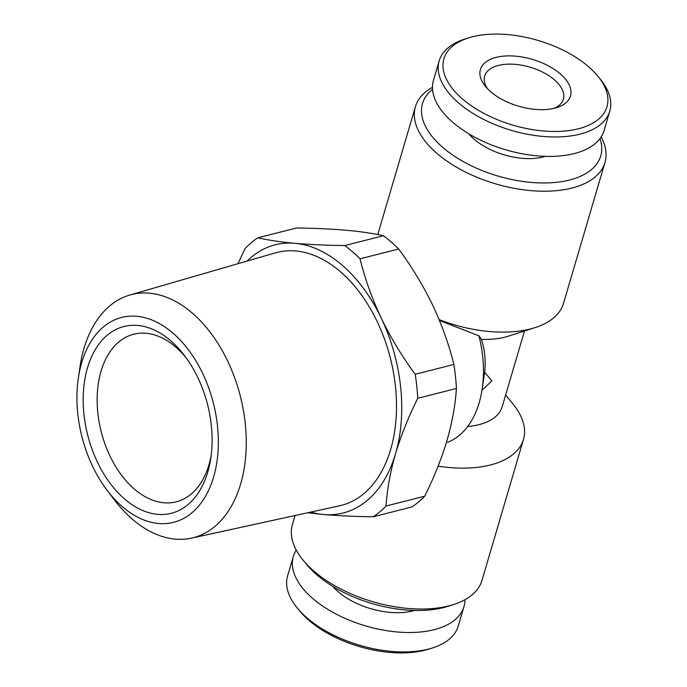 <?xml version="1.0" encoding="UTF-8"?>
<svg xmlns="http://www.w3.org/2000/svg" width="687" height="687" viewBox="0 0 687 687"><rect width="100%" height="100%" fill="white"/><g stroke="black" fill="none" stroke-linecap="round" stroke-linejoin="round"><path stroke-width="1.03" d="M332.912 586.458A54.342 28.253 16.4 0 0 412.561 610.966A54.342 28.253 16.4 0 0 414.424 610.451M296.26 550.072A88.924 46.235 16.4 0 0 293.332 556.444L287.613 575.878A88.924 46.235 16.4 0 0 297.291 608.055A88.924 46.235 16.4 0 0 428.422 649.112A88.924 46.235 16.4 0 0 432.673 647.901A88.924 46.235 16.4 0 0 458.229 626.097L463.948 606.664A88.924 46.235 16.4 0 0 464.944 599.717M293.332 556.444A88.924 46.235 16.4 0 0 336.355 614.212A88.924 46.235 16.4 0 0 434.141 629.678A88.924 46.235 16.4 0 0 463.948 606.664M297.291 608.055L299.695 610.983A84.973 44.174 16.4 0 0 425.004 650.211A84.973 44.174 16.4 0 0 429.057 649.052L432.673 647.901M213.597 477.079A105.678 67.841 -104.2 0 0 173.133 333.289A105.678 67.841 -104.2 0 0 81.684 362.693A105.678 67.841 -104.2 0 0 78.37 377.867A105.678 67.841 -104.2 0 0 106.786 489.857A105.678 67.841 -104.2 0 0 213.597 477.079M106.786 489.857L113.836 499.209A125.438 80.534 -104.2 0 0 191.493 538.144A125.438 80.534 -104.2 0 0 240.622 484.052A125.438 80.534 -104.2 0 0 220.81 348.137A125.438 80.534 -104.2 0 0 129.809 295.032A125.438 80.534 -104.2 0 0 84.037 348.275A125.438 80.534 -104.2 0 0 80.104 366.283L78.37 377.867M191.493 538.144L339.533 505.812A130.504 83.788 -104.2 0 0 390.645 449.53A130.504 83.788 -104.2 0 0 370.035 308.12A130.504 83.788 -104.2 0 0 275.358 252.876L129.809 295.032M186.675 358.545A86.459 55.501 -104.2 0 0 133.725 334.226A86.459 55.501 -104.2 0 0 101.023 371.238A86.459 55.501 -104.2 0 0 114.24 464.154A86.459 55.501 -104.2 0 0 176.25 501.828A86.459 55.501 -104.2 0 0 208.951 464.816A86.459 55.501 -104.2 0 0 211.201 455.198M87.515 367.751A96.335 61.847 -104.2 0 0 124.407 498.831A96.335 61.847 -104.2 0 0 207.775 472.029A96.335 61.847 -104.2 0 0 210.797 458.195A96.335 61.847 -104.2 0 0 184.889 356.106A96.335 61.847 -104.2 0 0 87.515 367.751M487.538 88.76A41.005 21.314 -163.6 0 1 484.678 76.051A41.005 21.314 -163.6 0 1 498.418 65.437A41.005 21.314 -163.6 0 1 554.486 79.898A41.005 21.314 -163.6 0 1 563.349 99.211A41.005 21.314 -163.6 0 1 554.066 108.34M496.151 57.373A46.931 24.397 -163.6 0 1 559.33 73.088A46.931 24.397 -163.6 0 1 556.977 107.533A46.931 24.397 -163.6 0 1 554.735 108.177A46.931 24.397 -163.6 0 1 485.52 86.502A46.931 24.397 -163.6 0 1 496.151 57.373M578.48 128.761A84.973 44.174 -163.6 0 1 464.077 100.311A84.973 44.174 -163.6 0 1 468.345 37.948A84.973 44.174 -163.6 0 1 472.407 36.789A84.973 44.174 -163.6 0 1 597.716 76.017A84.973 44.174 -163.6 0 1 578.48 128.761M597.716 76.017L600.12 78.945A88.924 46.235 -163.6 0 1 609.798 111.122A88.924 46.235 -163.6 0 1 579.991 134.137A88.924 46.235 -163.6 0 1 482.205 118.671A88.924 46.235 -163.6 0 1 439.182 60.903A88.924 46.235 -163.6 0 1 464.738 39.099L468.345 37.948M609.798 111.122L604.079 130.556A88.924 46.235 -163.6 0 1 574.272 153.57A88.924 46.235 -163.6 0 1 476.486 138.104A88.924 46.235 -163.6 0 1 433.463 80.336L439.182 60.903M468.809 133.81A50.391 26.2 16.4 0 0 543.073 157.005A50.391 26.2 16.4 0 0 545.392 156.344M505.632 395.051L512.725 403.664A98.808 51.37 -163.6 0 1 523.477 439.414L482.008 580.3A98.808 51.37 -163.6 0 1 453.609 604.534L448.19 606.26A92.882 48.288 -163.6 0 1 443.759 607.531A92.882 48.288 -163.6 0 1 306.797 564.645L303.182 560.257A98.808 51.37 -163.6 0 1 292.43 524.507L295.075 515.525M453.609 604.534A98.808 51.37 -163.6 0 1 448.886 605.882A98.808 51.37 -163.6 0 1 303.182 560.257M523.477 439.414A98.808 51.37 -163.6 0 1 490.355 464.987A98.808 51.37 -163.6 0 1 438.108 466.164M524.482 331.005L502.188 406.756A69.164 35.956 -163.6 0 1 479.002 424.652A69.164 35.956 -163.6 0 1 467.667 426.524M600.017 138.559A92.882 48.288 -163.6 0 1 569.592 180.003A92.882 48.288 -163.6 0 1 454.493 156.241A92.882 48.288 -163.6 0 1 432.535 89.267M601.151 136.928A98.808 51.37 -163.6 0 1 604.972 162.493A98.808 51.37 -163.6 0 1 571.859 188.066A98.808 51.37 -163.6 0 1 463.21 170.874A98.808 51.37 -163.6 0 1 415.403 106.7A98.808 51.37 -163.6 0 1 432.467 87.283M604.972 162.493L563.512 303.379A98.808 51.37 -163.6 0 1 535.113 327.613L508.045 336.261A69.164 35.956 -163.6 0 1 504.739 337.205A69.164 35.956 -163.6 0 1 481.441 339.335C484.824 349.846 485.907 360.795 484.678 372.174L491.875 380.933L481.973 390.276M535.113 327.613A98.808 51.37 -163.6 0 1 530.39 328.961A98.808 51.37 -163.6 0 1 439.105 319.61M439.474 320.494L478.976 335.84L481.441 339.335M447.632 442.334A95.845 61.529 -104.2 0 0 479.148 402.822A95.845 61.529 -104.2 0 0 482.162 389.065A95.845 61.529 -104.2 0 0 478.976 335.84M482.162 389.065L484.498 373.427A69.164 44.406 -104.2 0 0 484.678 372.174M237.951 263.705L245.061 248.557A153.149 98.327 -104.2 0 1 257.823 237.805C268.016 240.124 280.382 241.953 294.912 243.292C309.725 244.572 326.334 245.328 344.728 245.56L383.406 235.744C373.213 233.425 360.847 231.588 346.317 230.257C331.503 228.977 314.895 228.221 296.501 227.99L257.823 237.805M453.892 364.471C448.92 344.402 441.835 324.625 432.655 305.114C423.201 285.62 411.882 266.917 398.692 248.995L360.014 258.81C364.986 278.87 372.071 298.656 381.251 318.158C390.705 337.652 402.024 356.364 415.214 374.286L453.892 364.471A153.149 98.327 -104.2 0 1 456.417 388.473L417.739 398.288C408.464 416.897 401.053 435.395 395.523 453.763C390.293 471.875 387.133 489.29 386.034 506.01L424.712 496.194C434.072 477.379 441.483 458.882 446.928 440.719C452.192 422.419 455.352 405.004 456.417 388.473M424.712 496.194A153.149 98.327 -104.2 0 1 411.96 506.946L373.273 516.761C354.853 516.53 338.244 515.782 323.465 514.503L307.716 512.76M310.764 512.098A138.327 88.812 -104.2 0 0 323.465 514.503A138.327 88.812 -104.2 0 0 395.523 453.763A138.327 88.812 -104.2 0 0 381.251 318.158A138.327 88.812 -104.2 0 0 294.912 243.292A138.327 88.812 -104.2 0 0 247.071 261.069M373.273 516.761A153.149 98.327 -104.2 0 0 386.034 506.01M417.739 398.288A153.149 98.327 -104.2 0 0 415.214 374.286M360.014 258.81A153.149 98.327 -104.2 0 0 344.728 245.56M398.692 248.995A153.149 98.327 -104.2 0 0 383.406 235.744M415.403 106.7L377.764 234.568"/></g></svg>
